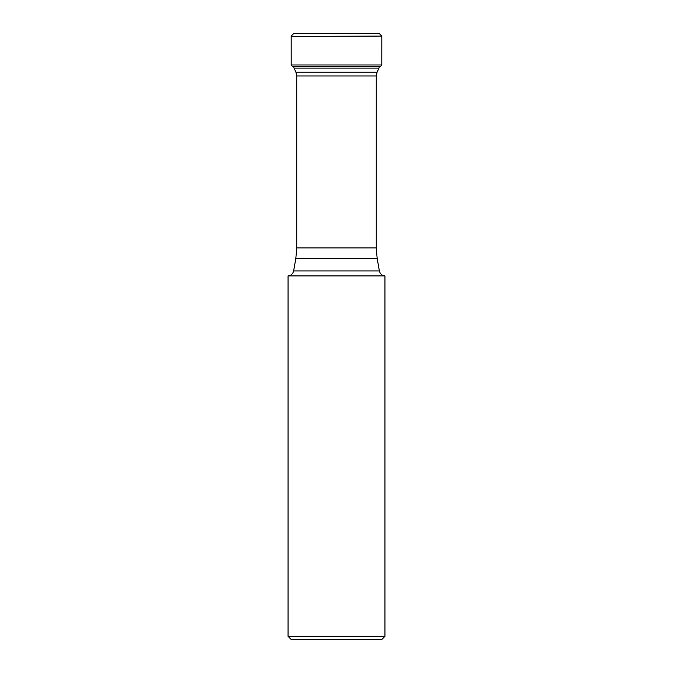 <?xml version="1.0" encoding="UTF-8"?>
<svg xmlns="http://www.w3.org/2000/svg" width="673" height="673" viewBox="0 0 673 673"><rect width="100%" height="100%" fill="white"/><g stroke="black" fill="none" stroke-linecap="round" stroke-linejoin="round"><path stroke-width="1.01" d="M379.421 33.65L293.579 33.65L379.421 33.65L381.835 36.081L291.173 36.409L291.19 64.987L292.469 66.467L293.731 66.661M292.469 66.467L380.531 66.467L379.278 66.661L378.992 68.074L294.008 68.074L293.722 66.795L379.278 66.795M381.928 639.35L291.072 639.35L288.044 636.322L384.956 636.322L381.928 639.35M384.956 636.322L384.956 275.922L288.044 275.922L288.044 636.322M384.956 275.922C381.944 275.543 380.085 273.877 379.37 270.933L293.63 270.933C292.915 273.877 291.056 275.543 288.044 275.922M378.992 68.074L377.099 72.137L376.249 75.982L376.249 247.933L377.166 258.449L379.37 270.933M291.173 36.409L381.835 36.081M380.531 66.467L381.81 64.987L291.19 64.987M377.166 258.449L295.834 258.449L293.63 270.933M376.249 247.933L296.751 247.933L295.834 258.449M376.249 75.982L296.751 75.982L296.751 247.933M377.099 72.137L295.901 72.137L294.008 68.074M291.165 36.081L293.571 33.65M381.81 64.987L381.827 36.409M296.751 75.982L295.901 72.137"/></g></svg>
